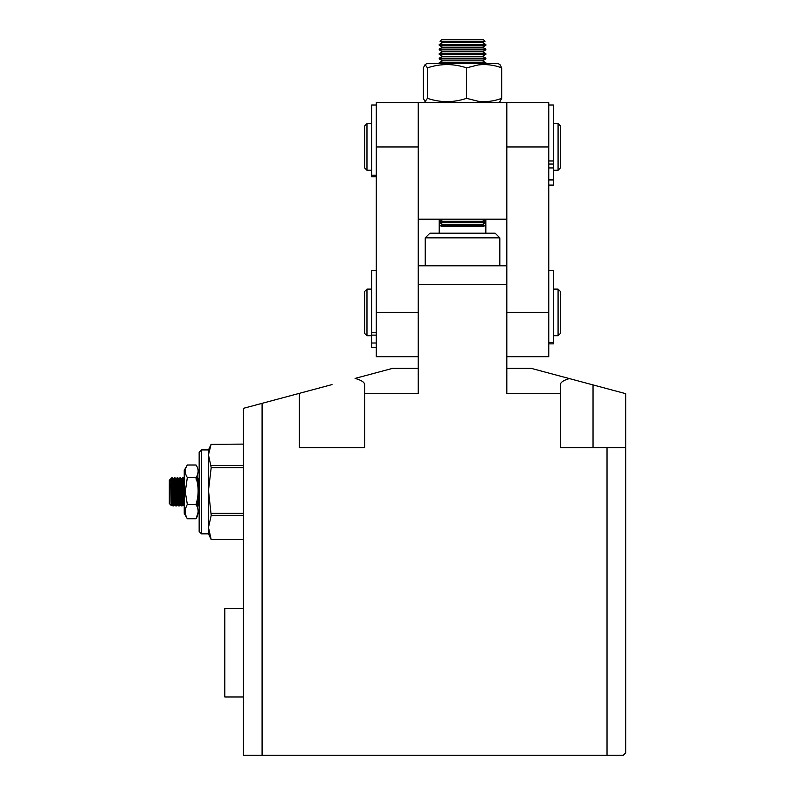 <?xml version="1.0" encoding="UTF-8"?>
<svg xmlns="http://www.w3.org/2000/svg" width="795" height="795" viewBox="0 0 795 795"><rect width="100%" height="100%" fill="white"/><g stroke="black" fill="none" stroke-linecap="round" stroke-linejoin="round"><path stroke-width="1.19" d="M625.675 447.605L625.675 752.915L623.34 755.25L607.032 755.25L607.032 447.605L625.675 447.605L625.675 393.664L569.369 378.579C563.526 380.278 560.535 382.286 560.415 384.591L560.415 393.336L506.812 393.336L506.812 265.808L418.24 265.808L418.24 393.336L364.637 393.336L364.637 447.605L299.377 447.605L299.377 393.336L332.012 384.591M243.439 755.25L243.439 408.322L262.092 403.333L262.092 755.25L243.439 755.25M506.812 368.363L531.229 368.363L569.369 378.579M364.637 393.336L364.637 384.591C364.498 382.196 361.308 380.139 355.077 378.41L392.601 368.363L418.24 368.363M299.377 393.336L262.092 403.333M262.092 755.25L607.032 755.25M607.032 447.605L560.415 447.605L560.415 393.336M506.812 284.451L418.24 284.451L418.24 219.211L506.812 219.211L506.812 284.451M425.236 265.808L425.236 237.854L429.896 233.193L485.834 233.193L485.834 219.211M499.817 265.808L499.817 237.854L425.236 237.854M485.834 233.193L495.156 233.193L499.817 237.854M439.218 219.211L439.218 233.193M506.812 146.946L548.759 146.946L548.759 102.664L376.293 102.664L376.293 356.707L418.24 356.707M506.812 102.664L506.812 219.211M548.759 146.946L548.759 312.425L506.812 312.425M506.812 356.707L548.759 356.707L548.759 312.425M418.24 102.674L418.24 219.211M548.759 185.106L553.419 185.106L553.419 105.01L548.759 105.01M553.419 170.269L558.08 170.269L558.08 123.652L553.419 123.652M366.972 170.269L364.637 167.934L364.637 125.988L366.972 123.652L366.972 170.269L371.633 170.269M558.08 170.269L560.415 167.934L560.415 125.988L558.08 123.652M553.419 335.728L558.08 335.728L558.08 289.112L553.419 289.112M376.293 270.469L371.633 270.469L371.633 347.415L376.293 347.415M366.972 335.728L364.637 333.403L364.637 291.447L366.972 289.112L366.972 335.728L371.633 335.728M558.08 335.728L560.415 333.403L560.415 291.447L558.08 289.112M376.293 105.01L371.633 105.01L371.633 176.728L376.293 176.728M548.759 343.867L553.419 343.867L553.419 270.469L548.759 270.469M477.04 63.521L426.985 63.521L425.067 64.634L427.432 67.863C440.45 63.491 453.508 63.491 466.585 67.863L478.063 64.961C486.073 63.958 493.953 64.932 501.685 67.863L499.985 64.634L498.067 63.521L477.04 63.521M426.985 102.674L425.067 101.571L423.367 98.341L423.367 67.863L425.067 64.634M425.067 101.571L427.432 98.341C440.45 102.714 453.508 102.714 466.585 98.341L478.063 101.243C486.053 102.247 493.924 101.273 501.685 98.341L499.985 101.571L498.067 102.674M427.432 98.341L427.432 67.863M501.685 67.863L501.685 98.341M466.585 67.863L466.585 98.341M484.632 225.542L483.966 226.207L441.086 226.207L440.42 225.542L484.632 225.542L482.555 224.339L442.497 224.339L440.42 225.542M482.555 224.339L485.834 222.451L439.218 222.451L439.218 221.686L485.834 221.686L482.555 219.798L442.497 219.798L439.218 221.686M485.308 63.481L439.218 63.481L439.218 62.716L485.834 62.716L485.308 63.481M442.497 60.827L439.218 58.929L485.834 58.929L482.555 60.827L442.497 60.827L439.218 62.716M485.834 58.929L485.834 58.174L439.218 58.174L439.218 58.929M442.497 56.286L439.218 54.388L485.834 54.388L482.555 56.286L442.497 56.286L439.218 58.174M485.834 54.388L485.834 53.633L439.218 53.633L439.218 54.388M442.497 51.745L439.218 49.846L485.834 49.846L482.555 51.745L442.497 51.745L439.218 53.633M485.834 49.846L485.834 49.091L439.218 49.091L439.218 49.846M442.497 47.203L439.218 45.305L485.834 45.305L482.555 47.203L442.497 47.203L439.218 49.091M485.834 45.305L485.834 44.55L439.218 44.55L439.218 45.305M485.834 44.55L482.555 42.662L442.497 42.662L439.218 44.55M482.555 42.662L485 41.251L440.052 41.251L442.497 42.662M485 41.251L483.499 39.75L441.553 39.75L440.052 41.251M208.479 533.833L208.479 449.93L201.493 449.93L201.493 533.833L208.479 533.833L211.202 539.656L208.479 527.482L211.202 515.379L208.479 490.455L211.202 467.609L208.479 454.859L211.082 444.345L243.439 444.107M201.493 449.93L199.157 452.266L199.157 531.507L201.493 533.833M243.439 515.379L211.202 515.379M211.202 539.576L243.439 539.576M243.439 467.609L211.202 467.609M211.202 513.312L243.439 513.312M243.439 539.656L211.202 539.656M211.202 465.612L243.439 465.612M197.518 498.197L197.985 505.849L198.939 505.868L197.766 479.683L197.558 477.914L196.603 477.904L196.882 480.627M198.472 498.912L199.157 479.951M199.157 504.119L198.959 505.849L199.644 504.825M196.415 503.146L196.315 504.855M182.154 484.831L182.85 479.653L184.241 505.868M180.525 491.886L181.2 505.849L182.154 505.868L180.783 477.914L179.829 477.904L180.525 491.886M182.621 498.942L182.174 505.849L182.86 504.825L181.926 478.918L181.489 484.831M177.732 491.886L178.408 505.849L179.362 505.868L178.189 479.683L177.981 477.914L177.027 477.904L177.732 491.886M179.819 498.942L179.382 505.849L180.067 504.825L178.875 480.607L177.981 477.914M174.93 491.886L175.606 505.849L176.56 505.868L175.188 477.914L174.234 477.904L174.93 491.886M177.027 498.942L176.56 505.868M172.465 501.337L172.137 504.845L171.899 503.056L170.637 479.236L171.66 479.604L172.833 505.868L173.767 505.868L172.595 479.683L172.386 477.914L171.66 477.904L171.66 484.831M174.224 498.942L173.767 505.868M196.435 478.838L196.603 477.904M183.655 501.337L183.327 504.845L183.089 503.056L181.926 478.918L182.602 477.914L183.575 477.914L184.241 491.618M179.362 484.831L179.799 477.914L179.104 478.938L178.686 484.831M176.57 484.831L177.027 477.904M173.767 484.831L174.234 477.904M199.157 485.069L198.68 478.938L198.124 488.368M197.23 499.697L197.309 504.845L196.961 500.959M180.863 501.337L180.525 504.845L180.296 503.056L179.362 480.597L178.646 478.918M178.06 501.337L177.732 504.845L177.494 503.056L176.56 480.597L176.311 478.938L175.894 484.831M175.268 501.337L174.94 504.845L174.701 503.056L173.767 480.597L173.509 478.938L173.091 484.831M172.098 498.942L171.68 504.825L172.813 505.849M171.521 498.942L171.263 505.451L169.325 503.533L169.325 480.23L171.66 477.904M171.66 491.886C171.392 509.396 171.114 509.396 170.826 491.886L170.885 478.689M199.157 498.495L198.452 480.607L198.223 478.918L197.895 482.317M196.822 504.845L196.564 502.599M184.728 478.918L183.913 482.317M183.277 498.942L183.327 504.845M180.485 498.942L180.067 504.825L181.2 505.849M177.692 498.942L177.275 504.825L177.007 503.066L176.073 480.607L175.188 477.914M174.89 498.942L174.473 504.825L174.214 503.066L173.539 478.918M171.263 505.451L170.637 483.529M183.556 498.813L181.687 498.813M180.753 498.813L178.885 498.813M177.961 498.813L176.093 498.813M175.158 498.813L173.3 498.813M172.366 498.813L170.975 498.813M170.975 498.942L172.366 498.942M173.3 498.942L175.168 498.942M176.093 498.942L177.961 498.942M178.895 498.942L180.763 498.942M181.687 498.942L183.556 498.942M183.317 491.757L181.449 491.757M180.525 491.757L178.656 491.757M177.722 491.757L175.854 491.757M174.93 491.757L173.062 491.757M172.127 491.757L170.826 491.757M183.089 484.831L181.22 484.831M180.286 484.831L178.428 484.831M177.494 484.831L175.625 484.831M174.701 484.831L172.833 484.831M171.899 484.831L170.677 484.831M187.332 464.996L184.241 470.322L184.241 513.441L187.332 518.777C184.599 513.997 184.599 509.197 187.332 504.398L185.265 491.886L187.332 477.507C184.599 473.343 184.599 469.169 187.332 464.996L196.067 464.996C198.81 469.149 198.81 473.323 196.067 477.507L187.332 477.507M187.332 504.398L196.067 504.398C198.81 495.414 198.81 486.451 196.067 477.507M187.332 518.777L196.067 518.777C198.81 513.977 198.81 509.178 196.067 504.398M198.144 512.089L196.067 518.777M197.567 499.697L196.405 505.044M198.144 471.683L196.802 477.904M243.439 696.986L224.796 696.986L224.796 608.413L243.439 608.413M593.04 384.919L593.04 447.605M376.293 146.946L418.24 146.946M418.24 312.425L376.293 312.425M376.293 175.208L371.633 175.208M376.293 332.717L371.633 332.717M376.293 343.023L371.633 343.023M553.419 160.948L548.759 160.948M553.419 179.938L548.759 179.938M553.419 342.556L548.759 342.556M548.759 167.934L553.419 167.934M366.972 123.652L371.633 123.652M366.972 289.112L371.633 289.112M376.293 335.122L371.633 335.122M553.419 164.058L548.759 164.058M482.555 219.798L483.569 219.211M442.497 224.339L439.218 222.451M485.834 222.451L485.834 221.686M442.497 219.798L441.483 219.211M482.555 60.827L485.834 62.716M482.555 56.286L485.834 58.174M482.555 51.745L485.834 53.633M482.555 47.203L485.834 49.091M208.479 449.93L211.082 444.345M198.223 478.918L199.376 477.914M197.289 504.825L197.985 505.849M195.888 478.938L196.584 477.914M183.297 504.825L184.003 505.849M177.702 504.825L178.408 505.849M176.311 478.938L177.007 477.914M174.91 504.825L175.606 505.849M173.509 478.938L174.214 477.914M173.787 505.849L174.94 504.845M198.243 478.938L197.558 477.914M196.852 504.825L196.166 505.849M184.261 478.938L183.575 477.914M181.469 478.938L180.783 477.914M177.275 504.825L176.579 505.849M173.072 478.938L172.386 477.914"/></g></svg>

